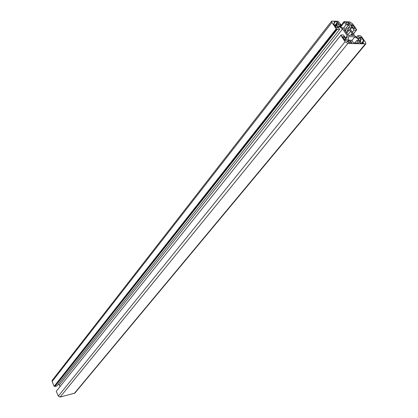 <?xml version="1.0" encoding="UTF-8"?>
<svg xmlns="http://www.w3.org/2000/svg" width="418" height="418" viewBox="0 0 418 418"><rect width="100%" height="100%" fill="white"/><g stroke="black" fill="none" stroke-linecap="round" stroke-linejoin="round"><path stroke-width="0.63" d="M349.009 40.18L348.095 38.858L348.617 36.591L354.856 36.852L358.597 39.271L359.511 40.583L356.841 40.483L358.607 43.017L353.482 42.835L351.721 40.285L349.009 40.18M356.841 40.483L354.866 42.887M358.597 39.271L357.578 40.509M354.856 36.852L351.872 40.509M349.563 23.335L352.008 24.923L352.635 24.955L355.133 28.528L353.623 28.455L352.181 26.386L348.842 24.223L346.94 24.119L345.79 22.462L349.087 22.65L349.563 23.335L348.852 24.234M352.635 24.955L351.522 26.344M352.008 24.923L350.989 26.188M349.087 22.65L347.875 24.166M337.577 22.002L338.726 23.669L336.783 23.56L337.404 25.367L336.276 25.55L337.718 27.651L336.156 27.567L333.648 23.925L334.301 23.962L334.06 22.718L334.682 22.509L334.201 21.809L337.577 22.002L334.776 25.571M334.682 22.509L334.003 23.371M334.301 23.962L333.966 24.39M336.276 25.55L335.466 26.574M336.783 23.56L334.98 25.859M344.913 40.3L342.368 36.606L343.936 36.669L345.399 38.796L345.921 38.817L348.816 41.006L350.759 41.079L351.935 42.782L348.57 42.662L348.079 41.946L345.566 40.327L344.913 40.3M350.759 41.079L349.443 42.693M348.816 41.006L348.053 41.946M345.399 38.796L344.578 39.814M343.936 36.669L343.115 37.688M363.237 41.001L363.493 42.291L362.928 42.49L363.42 43.19L360.128 43.075L358.952 41.382L360.854 41.455L360.211 39.605L361.283 39.428L359.82 37.333L361.33 37.395L363.869 41.021L363.237 41.001L361.481 43.122M362.928 42.49L362.38 43.153M361.33 37.395L360.535 38.357M361.283 39.428L360.295 40.624M360.854 41.455L359.851 42.673M346.031 29.908L349.479 29.746L353.508 35.546L349.589 35.039L349.694 35.378L348.178 35.316L344.145 29.485L346.031 29.908L345.179 30.974M349.589 35.039L349.328 35.363M352.369 33.9L351.245 35.284M351.951 33.738L350.676 35.311M350.404 31.512L347.792 34.757M349.479 29.746L346.799 33.074M348.079 30.007L346.214 32.327M345.655 29.558L344.871 30.535M357.897 35.629L360.164 35.723L360.473 36.173L361.23 36.204L365.598 42.448L365.875 43.864L347.854 43.472L345.111 41.701L340.727 35.321L341.511 35.358L341.198 34.903L343.544 35.002L345.514 37.866L346.83 37.918L347.337 35.76L342.614 28.931L339.029 26.611L337.713 26.543L339.662 29.37L337.316 29.255L337.002 28.805L336.218 28.769L331.902 22.488L331.641 21.135L338.141 21.234L340.853 24.584L338.24 24.443L339.217 25.859L342.797 28.173L349.04 28.492L349.532 26.397L348.555 25.002L345.984 24.861L344.092 21.574L349.777 21.898L352.431 23.627L356.737 29.782L355.984 29.746L356.293 30.185L354.025 30.075L352.076 27.285L350.791 27.217L350.305 29.312L355.023 36.089L358.581 38.393L359.861 38.446L357.897 35.629L356.653 37.145M352.076 27.285L350.373 29.401M354.025 30.075L352.311 32.191M356.293 30.185L353.398 33.753M356.737 29.782L353.45 33.832M344.092 21.574L340.2 26.496M344.26 22.379L340.727 26.836M345.984 24.861L343.33 28.199M348.555 25.002L345.895 28.33M349.532 26.397L347.901 28.434M340.853 24.584L339.635 26.125M331.641 21.135L52.219 380.349L52.109 381.54L54.147 386.31L54.774 386.159L54.92 386.498L56.811 386.039L339.662 29.37M336.218 28.769L54.147 386.31M337.002 28.805L54.774 386.159M337.316 29.255L54.92 386.498M339.029 26.611L338.35 27.468M58.191 384.299L59.33 384.91L60.035 386.551M342.614 28.931L59.33 384.91M347.337 35.76L345.639 37.871M341.198 34.903L340.858 35.326M340.727 35.321L56.263 391.274L58.316 396.086L60.129 397.063L74.832 393.129L365.875 43.864M337.169 24.119L335.361 26.418M348.424 40.436L347.342 41.769M345.921 38.817L344.824 40.175M360.781 39.407L360.128 40.196M331.902 22.488L52.109 381.54M345.111 41.701L58.316 396.086M347.854 43.472L60.129 397.063M365.269 44.078L74.273 393.474"/></g></svg>
